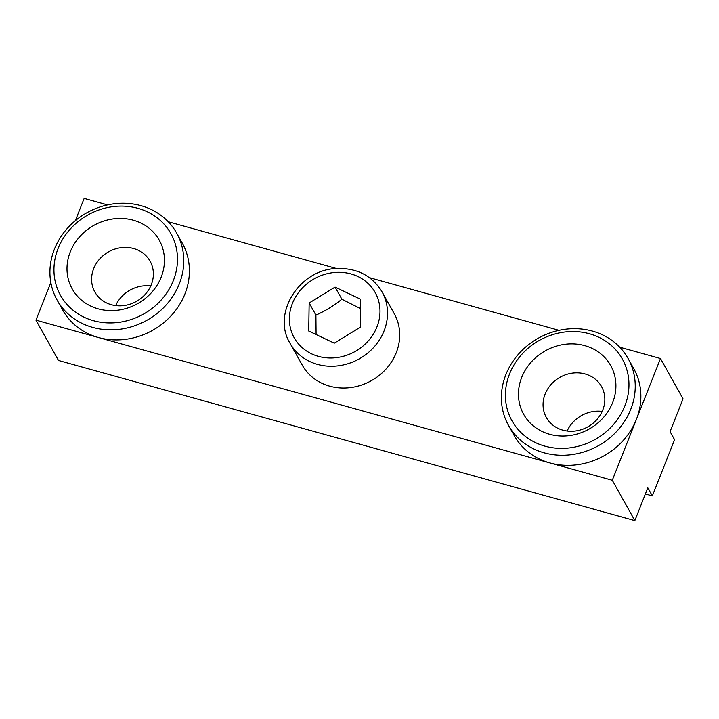 <?xml version="1.0" encoding="UTF-8"?>
<svg xmlns="http://www.w3.org/2000/svg" width="719" height="719" viewBox="0 0 719 719"><rect width="100%" height="100%" fill="white"/><g stroke="black" fill="none" stroke-linecap="round" stroke-linejoin="round"><path stroke-width="1.08" d="M50.833 282.567L35.95 320.153L58.509 360.48L634.841 520.601L647.819 487.824L652.331 495.885L645.392 493.962M652.331 495.885L674.584 439.695L670.072 431.625L683.05 398.847L660.491 358.52L619.724 347.187M634.841 520.601L612.282 480.274L660.491 358.52M35.95 320.153L612.282 480.274M107.58 204.906L84.159 198.399L75.351 220.643M559.04 330.336L369.44 277.651M336.51 268.511L168.255 221.758M150.738 285.973A31.618 28.418 -29.2 0 0 115.669 305.584M149.228 212.761A63.245 56.846 150.8 0 1 143.917 313.879A63.245 56.846 150.8 0 1 54.024 266.929A63.245 56.846 150.8 0 1 149.228 212.761M153.147 210.46A68.512 61.582 -29.2 0 0 72.134 223.474A68.512 61.582 -29.2 0 0 57.053 299.985A68.512 61.582 -29.2 0 0 80.555 322.615A68.512 61.582 -29.2 0 0 161.568 309.61A68.512 61.582 -29.2 0 0 176.649 233.091A68.512 61.582 -29.2 0 0 153.147 210.46M57.053 299.985L62.697 310.069A68.512 61.582 -29.2 0 0 86.19 332.699A68.512 61.582 -29.2 0 0 167.203 319.685A68.512 61.582 -29.2 0 0 182.284 243.175L176.649 233.091M142.146 223.699A49.881 44.83 -29.2 0 0 74.785 243.148A49.881 44.83 -29.2 0 0 89.3 305.35A49.881 44.83 -29.2 0 0 156.661 285.901A49.881 44.83 -29.2 0 0 142.146 223.699M105.738 302.501A31.618 28.418 -29.2 0 0 143.126 296.498A31.618 28.418 -29.2 0 0 150.091 261.186A31.618 28.418 -29.2 0 0 139.243 250.742A31.618 28.418 -29.2 0 0 101.855 256.746A31.618 28.418 -29.2 0 0 94.89 292.058A31.618 28.418 -29.2 0 0 105.738 302.501M602.198 411.403A31.618 28.418 -29.2 0 0 567.129 431.014M589.436 333.76A63.245 56.846 150.8 0 1 605.973 431.921A63.245 56.846 150.8 0 1 506.149 404.186A63.245 56.846 150.8 0 1 589.436 333.76M592.42 331.091A68.512 61.582 -29.2 0 0 518.741 353.874A68.512 61.582 -29.2 0 0 508.522 425.414A68.512 61.582 -29.2 0 0 544.211 452.844A68.512 61.582 -29.2 0 0 617.891 430.07A68.512 61.582 -29.2 0 0 628.109 358.52A68.512 61.582 -29.2 0 0 592.42 331.091M508.522 425.414L514.157 435.498A68.512 61.582 -29.2 0 0 549.846 462.928A68.512 61.582 -29.2 0 0 623.526 440.154A68.512 61.582 -29.2 0 0 633.745 368.604L628.109 358.52M584.736 345.632A49.881 44.83 -29.2 0 0 521.733 377.322A49.881 44.83 -29.2 0 0 549.64 434.276A49.881 44.83 -29.2 0 0 612.642 402.586A49.881 44.83 -29.2 0 0 584.736 345.632M562.824 430.151A31.618 28.418 -29.2 0 0 596.833 419.635A31.618 28.418 -29.2 0 0 601.551 386.615A31.618 28.418 -29.2 0 0 585.077 373.952A31.618 28.418 -29.2 0 0 551.069 384.467A31.618 28.418 -29.2 0 0 546.35 417.487A31.618 28.418 -29.2 0 0 562.824 430.151M382.041 291.833L394.219 313.61A52.703 47.373 150.8 0 1 399.701 335.593A52.703 47.373 150.8 0 1 359.761 385.609A52.703 47.373 150.8 0 1 302.223 365.063L290.045 343.287A52.703 47.373 -29.2 0 0 347.574 363.832A52.703 47.373 -29.2 0 0 387.514 313.817A52.703 47.373 -29.2 0 0 382.041 291.833C371.957 275.494 356.678 267.729 336.204 268.529C299.275 269.661 271.692 313.691 290.045 343.287M308.739 331.028L309.152 302.996L335.099 287.106L360.632 299.248L360.219 327.28L334.272 343.17L308.739 331.028M335.099 287.106L341.867 299.212C333.895 305.719 325.249 311.012 315.92 315.093L316.09 334.524M315.92 315.093L309.152 302.996M360.498 308.604L341.867 299.212M335.315 272.42A46.376 41.684 150.8 0 1 379.992 311.839A46.376 41.684 150.8 0 1 334.065 357.864A46.376 41.684 150.8 0 1 289.389 318.436A46.376 41.684 150.8 0 1 335.315 272.42"/></g></svg>
